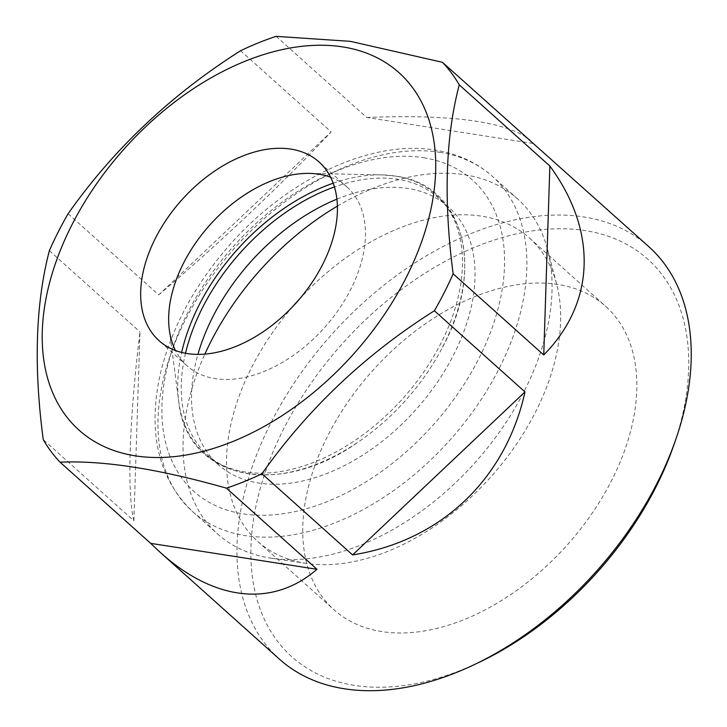 <?xml version="1.0" encoding="UTF-8"?>
<svg xmlns="http://www.w3.org/2000/svg" width="727" height="727" viewBox="0 0 727 727"><rect width="100%" height="100%" fill="white"/><g stroke="black" fill="none" stroke-linecap="round" stroke-linejoin="round"><path stroke-width="0.55" stroke-dasharray="3.63 2.73" d="M185.512 353.24A172.772 110.822 -48.2 0 0 207.731 455.202A172.772 110.822 -48.2 0 0 248.307 473.74A172.772 110.822 -48.2 0 0 358.92 441.543A172.772 110.822 -48.2 0 0 441.289 349.587A172.772 110.822 -48.2 0 0 443.506 345.316A172.772 110.822 -48.2 0 0 438.272 197.808A172.772 110.822 -48.2 0 0 397.696 179.278A172.772 110.822 -48.2 0 0 334.475 186.921M336.946 199.134A172.772 110.822 131.8 0 1 448.559 207.031A172.772 110.822 131.8 0 1 453.802 354.531A172.772 110.822 131.8 0 1 218.018 464.426A172.772 110.822 131.8 0 1 197.926 354.349M292.763 306.549A203.651 130.633 -48.2 0 0 257.703 541.415A203.651 130.633 -48.2 0 0 305.531 563.261A203.651 130.633 -48.2 0 0 306.394 563.389A203.651 130.633 -48.2 0 0 490.879 476.876A203.651 130.633 -48.2 0 0 556.628 284.012A203.651 130.633 -48.2 0 0 529.447 238.029A203.651 130.633 -48.2 0 0 481.619 216.183A203.651 130.633 -48.2 0 0 299.842 298.643M337.437 206.086A224.879 144.246 131.8 0 1 464.78 174.789A224.879 144.246 131.8 0 1 517.588 198.907A224.879 144.246 131.8 0 1 547.613 249.688A224.879 144.246 131.8 0 1 475.004 462.663A224.879 144.246 131.8 0 1 271.289 558.2A224.879 144.246 131.8 0 1 270.335 558.054A224.879 144.246 131.8 0 1 217.527 533.927A224.879 144.246 131.8 0 1 204.887 354.076M557.836 284.448A203.651 130.633 -48.2 0 0 347.751 402.249A203.651 130.633 -48.2 0 0 333.92 609.68A203.651 130.633 -48.2 0 0 567.096 545.141A203.651 130.633 -48.2 0 0 605.664 306.294A203.651 130.633 -48.2 0 0 557.836 284.448M674.065 444.442A266.854 171.172 -48.2 0 0 561.235 228.741A266.854 171.172 -48.2 0 0 276.86 443.106A266.854 171.172 -48.2 0 0 354.431 685.388A266.854 171.172 -48.2 0 0 478.748 662.515M68.111 213.729L158.722 294.88L331.148 131.896L240.546 50.745M158.722 294.88C218.954 243.845 284.03 182.323 331.148 131.896M133.859 520.777L139.975 331.839C129.179 420.806 126.871 492.115 133.859 520.777L43.247 439.626M49.363 250.688L139.975 331.839M330.649 177.243A119.937 76.935 131.8 0 1 347.088 187.075A119.937 76.935 131.8 0 1 324.369 327.741A119.937 76.935 131.8 0 1 187.048 365.754A119.937 76.935 131.8 0 1 175.471 350.496M276.115 36.35L366.726 117.501L533.036 143.455M366.726 117.501C446.987 114.257 500.003 120.746 525.785 136.958M648.793 246.653A276.851 177.588 -48.2 0 0 488.944 226.978A276.851 177.588 -48.2 0 0 267.999 428.739A276.851 177.588 -48.2 0 0 279.377 659.098M333.23 183.186A173.571 111.331 131.8 0 1 381.53 174.871A173.571 111.331 131.8 0 1 395.188 176.052A173.571 111.331 131.8 0 1 396.633 405.193A173.571 111.331 131.8 0 1 178.706 401.331A173.571 111.331 131.8 0 1 181.659 352.404M439.644 152.279A224.879 144.246 131.8 0 1 492.461 176.407A224.879 144.246 131.8 0 1 449.877 440.153A224.879 144.246 131.8 0 1 192.401 511.417A224.879 144.246 131.8 0 1 207.668 282.358A224.879 144.246 131.8 0 1 439.644 152.279M423.596 157.723A208.885 133.986 131.8 0 1 414.317 444.415A208.885 133.986 131.8 0 1 161.957 405.039A208.885 133.986 131.8 0 1 423.596 157.723M448.559 207.031L438.272 197.808M218.018 464.426L207.731 455.202M169.327 329.876L178.706 401.331C186.139 479.093 278.695 499.404 358.92 441.543M309.475 173.399L381.53 174.871L395.452 176.079C464.235 184.522 486.236 269.417 441.289 349.587M556.628 284.012L547.613 249.688M306.394 563.389L271.289 558.2M517.588 198.907L492.461 176.407C476.603 162.375 457.519 153.606 435.2 150.107C370.188 139.202 285.811 179.923 227.942 246.971C193.546 286.774 170.972 329.249 160.213 374.387C147.517 432.51 158.241 478.193 192.401 511.417L217.527 533.927M257.703 541.415L333.92 609.68M529.447 238.029L605.664 306.294M347.088 187.075L319.071 161.985M187.048 365.754L159.031 340.654"/><path stroke-width="1.09" d="M334.475 186.921A172.772 110.822 -48.2 0 0 185.512 353.24M197.926 354.349A172.772 110.822 131.8 0 1 336.946 199.134M299.842 298.643A203.651 130.633 -48.2 0 0 292.763 306.549M204.887 354.076A224.879 144.246 131.8 0 1 337.437 206.086M226.388 488.144L316.99 569.296L150.68 543.351L60.077 462.19C103.434 460.282 158.877 468.933 226.388 488.144A276.851 177.588 131.8 0 0 261.956 473.759L352.568 554.91L524.994 391.917C505.601 479.538 440.526 541.061 352.568 554.91M316.99 569.296C272.861 607.554 214.547 601.32 160.422 552.556L150.68 543.351M60.077 462.19A276.851 177.588 131.8 0 1 43.247 439.626C33.542 366.526 35.578 303.55 49.363 250.688A276.851 177.588 131.8 0 1 68.111 213.729C113.503 149.226 170.981 94.892 240.546 50.745A276.851 177.588 131.8 0 1 276.115 36.35L350.369 41.348L442.434 62.304A276.851 177.588 131.8 0 1 459.255 84.868C445.497 136.949 443.461 199.934 453.139 273.806A276.851 177.588 131.8 0 1 434.392 310.765L524.994 391.917M434.392 310.765C365.536 354.249 308.057 408.583 261.956 473.759M160.422 552.556L279.377 659.098A276.851 177.588 -48.2 0 0 344.398 688.787A276.851 177.588 -48.2 0 0 473.368 665.06L478.748 662.515A266.854 171.172 -48.2 0 0 674.065 444.442L676.001 438.817A276.851 177.588 -48.2 0 0 648.793 246.653L442.434 62.304M342.753 46.919A239.865 153.86 131.8 0 1 332.094 376.132A239.865 153.86 131.8 0 1 42.302 330.912A239.865 153.86 131.8 0 1 342.753 46.919M290.9 149.117A119.937 76.935 131.8 0 1 319.071 161.985A119.937 76.935 131.8 0 1 296.362 302.65A119.937 76.935 131.8 0 1 159.031 340.654A119.937 76.935 131.8 0 1 167.174 218.491A119.937 76.935 131.8 0 1 290.9 149.117M549.857 166.02L543.741 354.958C595.386 302.577 597.694 231.268 549.857 166.02L459.255 84.868M175.471 350.496A119.937 76.935 131.8 0 1 169.327 329.876A119.937 76.935 131.8 0 1 209.758 225.088A119.937 76.935 131.8 0 1 309.475 173.399A119.937 76.935 131.8 0 1 318.917 174.207A119.937 76.935 131.8 0 1 330.649 177.243M525.785 136.958L529.838 140.111M453.139 273.806L543.741 354.958M473.368 665.06A276.851 177.588 -48.2 0 0 676.001 438.817M181.659 352.404A173.571 111.331 131.8 0 1 333.23 183.186"/></g></svg>
